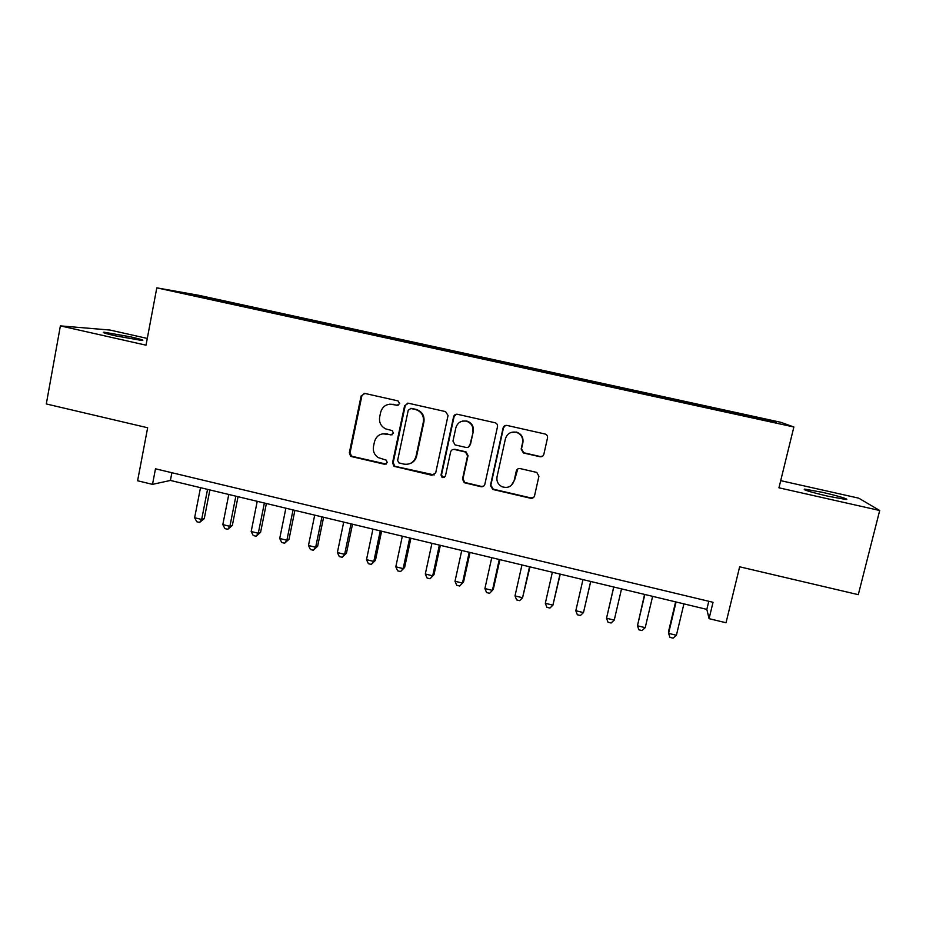 <?xml version="1.0" encoding="UTF-8"?>
<svg xmlns="http://www.w3.org/2000/svg" width="926" height="926" viewBox="0 0 926 926"><rect width="100%" height="100%" fill="white"/><g stroke="black" fill="none" stroke-linecap="round" stroke-linejoin="round"><path stroke-width="1.39" d="M399.719 403.609L398.006 400.889L364.89 393.434L361.128 395.911L349.334 452.779L350.56 456.067L351.764 456.634L384.649 464.285L387.288 462.583L386.246 460.153L378.167 457.571C374.324 454.851 372.773 451.159 373.491 446.482L374.486 441.748C376.361 435.752 380.389 433.148 386.559 433.912L390.841 434.896L393.492 433.171L392.126 430.567L385.806 428.935C380.968 426.458 378.919 422.499 379.648 417.059L380.655 412.29C382.542 406.271 386.582 403.632 392.763 404.384L397.057 405.345L399.719 403.609M822.276 492.308L804.555 489.102C802.472 489.657 810.308 492.042 828.052 496.232L845.878 499.461C850.693 499.716 836.896 495.56 822.276 492.308M131.098 336.948L104.129 332.214C101.559 332.307 105.194 333.487 115.032 335.756L142.083 340.513C144.595 340.409 140.937 339.217 131.098 336.948M756.172 417.036L766.89 419.582L756.172 417.036M539.916 456.726C541.907 456.981 543.226 456.148 543.863 454.249L547.509 437.952C547.752 435.961 546.919 434.641 545.009 433.993L507.02 425.439C505.029 425.196 503.721 426.029 503.096 427.939L490.41 485.56L492.898 489.484L530.61 498.257C532.6 498.524 533.908 497.702 534.545 495.804L538.92 476.265L536.791 472.422L520.192 468.591C518.201 468.336 516.905 469.158 516.28 471.056L514.127 480.733C511.985 486.532 507.957 488.534 502.031 486.74C498.038 484.576 496.371 481.254 497.03 476.786L505.411 438.831C507.112 433.681 510.654 431.47 516.037 432.21C521.037 433.958 523.213 437.466 522.565 442.732L521.153 449.075L523.421 452.964L539.916 456.726L542.763 456.043M147.292 338.43L109.974 330.05L60.387 325.883L46.3 403.956L147.651 427.754L137.604 480.768L152.512 484.356L155.487 468.799L713.032 602.294L709.073 618.661L726.03 622.758L739.654 566.805L858.286 594.666L879.7 510.504L858.726 498.165L780.711 480.652M60.387 325.883L146.019 345.178L156.807 287.847L793.871 426.99L778.951 487.805L879.7 510.504M448.045 415.519L445.58 411.607L408.412 403.238L404.604 405.715L392.543 462.815L394.013 466.299L431.886 475.281L435.706 472.85L448.045 415.519M457.444 414.281L495.005 422.742C496.903 423.367 497.737 424.687 497.505 426.678L484.854 484.263C484.229 486.15 482.944 486.96 480.976 486.706L464.227 482.712L462.502 479.066L467.561 455.835L465.512 452.038L454.481 449.48C452.525 449.237 451.24 450.059 450.626 451.946L445.406 476.103L442.165 477.596L441.007 475.073L453.578 416.769C454.191 414.871 455.476 414.038 457.444 414.281M209.126 297.929L227.449 301.795L209.126 297.929M156.807 287.847L198.847 295.313L780.803 422.302L793.871 426.99M733.994 413.702L734.318 412.336L237.056 303.821L230.192 302.628L229.671 303.566M734.318 412.336L771.381 420.751L776.22 422.557L740.858 415.195L206.822 298.577L181.797 292.766L230.192 302.628M152.512 484.356L170.407 480.444L706.827 609.377L709.073 618.661M171.889 472.723L170.407 480.444M708.784 601.275L706.827 609.377M236.801 305.117L237.056 303.821M735.614 414.061L735.8 412.984M198.916 296.505L198.639 295.741M771.381 420.751L770.559 421.318M398.122 405.322L389.788 404.164M382.542 433.819L392.138 434.792M364.381 393.365L361.869 395.853L350.097 452.582L351.324 455.87L352.517 456.425L386.165 464.088M407.683 403.157L405.241 405.634L393.203 462.595L394.673 466.056L395.645 466.461L434.201 474.934M410.912 408.482L408.25 410.218L397.636 460.349L398.724 462.826L403.875 464.123C410.056 464.921 414.107 462.317 416.029 456.31L423.356 421.99C424.073 415.797 421.527 411.653 415.739 409.57L410.438 408.424M409.917 463.648C413.471 462.352 415.705 459.828 416.631 456.101L416.029 456.31M411.538 408.389L416.341 409.477C422.117 411.561 424.652 415.693 423.934 421.862L416.631 456.101M452.895 449.515L454.99 449.295L465.986 451.842L468.035 455.627L462.988 478.8L464.713 482.434L481.416 486.416L483.696 486.104M456.356 414.223L454.087 416.654L441.54 474.818L442.709 477.33L444.48 477.48M472.827 431.62C473.452 426.4 471.299 422.916 466.38 421.168C461.044 420.416 457.537 422.615 455.858 427.766L452.976 441.1L455.06 444.908L466.056 447.443C468.024 447.698 469.308 446.864 469.922 444.978L473.29 431.47C473.915 426.261 471.762 422.788 466.854 421.052L462.514 421.099M468.186 447.2L469.922 444.978M473.29 431.47L470.385 444.793M510.816 432.535L516.384 432.06C521.373 433.808 523.549 437.303 522.901 442.559L521.488 448.89L523.746 452.756L540.194 456.518M511.221 485.513L514.127 480.733M517.75 468.984L514.474 480.467M505.422 425.485L503.489 427.8L490.826 485.27L493.303 489.183L530.922 497.933L533.862 497.181M200.502 487.678L194.634 517.727L201.671 519.451L204.264 518.618L209.878 489.935M204.264 518.618L199.599 522.449L201.671 519.451L207.551 489.379M199.599 522.449L196.798 521.755L194.634 517.727M228.768 494.472L222.819 524.602L229.891 526.338L232.333 525.459L238.04 496.706M232.333 525.459L227.761 529.325L229.891 526.338L235.864 496.186M227.761 529.325L224.937 528.63L222.819 524.602M257.231 501.313L251.177 531.524L258.296 533.26L260.576 532.346L266.375 503.512M260.576 532.346L256.085 536.247L258.296 533.26L264.373 503.026M256.085 536.247L253.249 535.552L251.177 531.524M285.868 508.2L279.721 538.492L286.886 540.24L289.016 539.279L294.896 510.365M289.016 539.279L284.606 543.215L286.886 540.24L293.056 509.925M284.606 543.215L281.747 542.52L279.721 538.492M314.701 515.134L308.462 545.507L315.673 547.266L317.63 546.259L323.614 517.275M317.63 546.259L313.312 550.241L315.673 547.266L321.935 516.87M313.312 550.241L310.441 549.535L308.462 545.507M343.72 522.102L337.377 552.556L344.646 554.327L346.44 553.273L352.517 524.22M346.44 553.273L342.215 557.302L344.646 554.327L351 523.85M342.215 557.302L339.31 556.584L337.377 552.556M372.935 529.128L366.499 559.663L373.803 561.445L375.435 560.346L381.605 531.211M375.435 560.346L371.303 564.409L373.803 561.445L380.262 530.887M371.303 564.409L368.386 563.691L366.499 559.663M402.335 536.189L395.807 566.816L403.157 568.61L404.627 567.464L410.889 538.249M404.627 567.464L400.576 571.562L403.157 568.61L409.72 537.971M400.576 571.562L397.636 570.844L395.807 566.816M431.944 543.307L425.312 574.016L432.708 575.822L434.005 574.629L440.359 545.333M434.005 574.629L430.046 578.762L432.708 575.822L439.375 545.09M430.046 578.762L427.094 578.044L425.312 574.016M461.75 550.472L455.002 581.262L462.468 583.079L463.579 581.841L470.038 552.463M455.002 581.262L456.738 585.29L459.724 586.019L462.468 583.079L469.227 552.266M491.752 557.683L484.9 588.554L492.412 590.383L493.35 589.098L499.901 559.64M484.9 588.554L486.59 592.582L489.588 593.311L492.412 590.383L499.276 559.489M521.951 564.941L515.006 595.893L522.565 597.745L529.973 566.874M515.006 595.893L516.639 599.921L519.66 600.661L522.565 597.745L529.533 566.77M552.359 572.256L545.31 603.289L552.915 605.141L560.253 574.143M545.31 603.289L546.896 607.317L549.928 608.058L552.915 605.141L559.999 574.085M582.975 579.607L575.81 610.732L583.473 612.607L590.73 581.47M575.81 610.732L577.349 614.76L580.405 615.512L583.473 612.607L590.661 581.459M613.718 587.003L606.53 618.232L614.239 620.107L621.531 588.878M613.799 587.015L606.53 618.232L608.012 622.249L611.079 623.001L614.239 620.107M644.565 594.411L637.458 625.768L645.214 627.666L652.622 596.356M644.832 594.48L637.458 625.768L638.871 629.796L641.973 630.56L645.214 627.666M675.61 601.877L668.479 631.798L668.584 633.372L676.408 635.271L683.92 603.868M676.073 601.993L668.584 633.372L669.961 637.389L673.075 638.153L676.408 635.271M393.423 404.303L392.763 404.384M391.501 434.745L390.841 434.896M387.23 433.762L386.559 433.912M385.32 464.065L384.649 464.285M352.517 456.425L351.764 456.634M350.097 452.582L349.334 452.779M361.869 395.853L361.128 395.911M397.717 405.275L397.057 405.345M395.645 466.461L394.985 466.692M393.203 462.595L392.543 462.815M405.241 405.634L404.604 405.715M423.934 421.862L423.356 421.99M416.075 409.419L415.473 409.5M804.393 489.761L804.555 489.102M104.013 332.862L104.129 332.214M351.324 455.87L350.56 456.067M394.673 466.056L394.013 466.299M416.341 409.477L415.739 409.57"/></g></svg>
